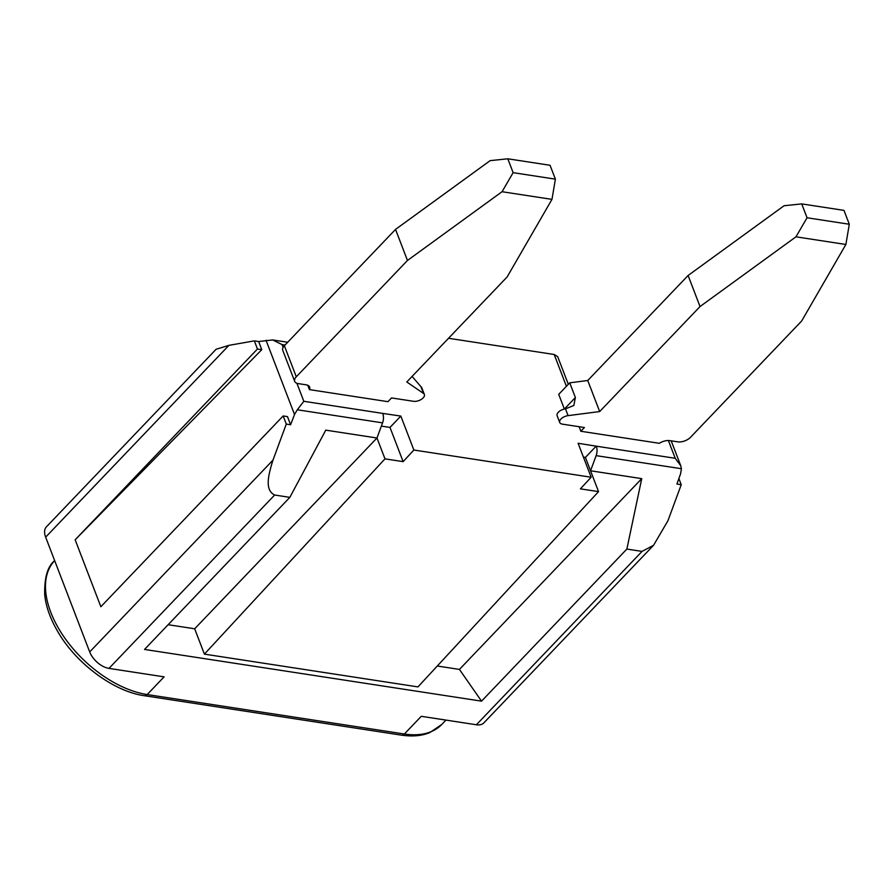 <?xml version="1.0" encoding="UTF-8"?>
<svg xmlns="http://www.w3.org/2000/svg" width="894" height="894" viewBox="0 0 894 894"><rect width="100%" height="100%" fill="white"/><g stroke="black" fill="none" stroke-linecap="round" stroke-linejoin="round"><path stroke-width="1.34" d="M401.596 735.159C412.648 736.757 422.08 735.874 429.925 732.521L441.848 724.397A89.925 51.718 43.7 0 1 404.367 734.008L147.175 694.56L164.105 676.847L108.99 668.388A17.981 10.348 -136.3 0 1 89.702 651.927L45.65 537.149A17.981 10.348 -136.3 0 1 46.421 526.834L216.091 349.275L228.92 345.352L254.343 340.871L258.657 341.53L261.774 349.666L257.461 349.006L254.343 340.871M257.461 349.006L75.152 539.786L100.854 606.735L283.163 415.956L287.477 416.615L290.595 424.751L286.281 424.091L272.972 460.131C268.088 475.686 264.68 490.169 274.648 495.019L289.846 497.355L144.515 649.435L481.531 701.153L626.862 549.072L642.048 551.397L476.39 724.766L421.275 716.306L404.334 734.041A5.99 3.788 -81.3 0 1 401.596 735.181L144.415 695.722A5.99 3.788 98.7 0 1 144.113 695.655M668.388 440.518L675.216 458.287L680.714 465.662L681.407 468.713L680.591 473.731L676.926 484.034L681.239 484.693L667.93 520.744L653.559 545.284L642.048 551.397M681.239 484.693L678.881 478.547M283.13 347.386L282.057 344.581L272.648 339.943L258.657 341.53M448.531 338.278L554.202 354.493L566.405 386.297M568.316 384.308L557.711 356.695L554.202 354.493M290.595 424.751L294.517 414.492L297.3 409.776L382.565 422.862A9.588 6.057 98.7 0 0 382.733 413.408L400.836 416.079L413.877 450.028L591.146 477.228L578.105 443.279L596.298 446.184A9.588 6.057 -81.3 0 1 596.142 455.638L681.407 468.713M579.1 426.706L580.843 431.266L584.419 427.522L562.382 424.147A7.197 3.732 -21 0 1 559.722 422.471A7.197 3.732 -21 0 1 568.081 415.632L565.466 408.849L573.836 405.485L575.378 397.528L564.382 409.039M564.36 409.039L558.716 394.343L569.735 382.822L587.749 380.498L688.101 275.486L784.038 205.754L801.728 203.899L807.047 217.767L849.3 224.249L845.88 244.475L801.694 320.957L690.514 437.3A9.599 4.984 159 0 1 677.741 441.848L669.841 440.63A9.588 4.984 -21 0 0 659.359 443.312L580.843 431.266M307.782 385.28L309.447 389.616L387.962 401.674L391.538 397.931L413.576 401.305A7.197 3.732 -21 0 0 421.32 399.383A7.197 3.732 -21 0 0 424.359 394.477L421.756 387.683A7.197 3.732 -21 0 0 420.918 386.666L412.089 376.419M596.142 455.638L590.543 470.78L641.736 478.636L626.862 549.072M437.278 666.019L459.438 669.416L641.736 478.636M459.438 669.416L481.531 701.153M168.139 624.716L194.68 628.784L376.977 438.004L384.99 458.857L403.127 461.639L389.996 427.421L381.369 426.103M583.413 457.102L585.414 457.415L598.544 491.633L417.967 686.905L204.402 654.129L194.68 628.784M591.146 477.228L580.407 488.85L598.544 491.633M204.402 654.129L384.99 458.857M413.877 450.028L403.127 461.639M289.846 497.355L325.774 430.148L376.977 438.004L382.565 422.862M286.281 424.091L283.163 415.956M75.152 539.786L261.774 349.666M297.3 409.776L303.826 401.294L296.909 383.291M400.836 416.079L389.996 427.421M585.414 457.415L596.253 446.061M653.559 545.284L483.889 722.844A17.981 10.348 -136.3 0 1 476.39 724.766M587.749 380.498L599.673 411.564L568.081 415.632M599.673 411.564L700.024 306.553L795.962 236.821L807.047 217.767M845.88 244.475L795.962 236.821M559.722 422.471L557.118 415.676A7.197 3.732 -21 0 1 565.466 408.849M569.735 382.822L575.378 397.528M688.101 275.486L700.024 306.553M801.728 203.899L843.981 210.381L849.3 224.249M294.685 381.369L282.75 350.303A9.599 4.984 -21 0 1 284.359 345.732L395.539 229.4L490.124 160.652L507.803 158.797L550.056 165.278L555.386 179.146L551.967 199.373L502.048 191.718L407.463 260.467L296.294 376.799A9.599 4.984 159 0 0 294.685 381.369A9.599 4.984 159 0 0 298.216 383.604L306.117 384.822A9.588 4.984 -21 0 1 309.648 387.057A9.588 4.984 -21 0 1 309.447 389.616M424.359 394.477A7.197 3.732 -21 0 0 423.521 393.449L406.781 381.973L507.133 276.95L551.967 199.373M407.463 260.467L395.539 229.4M502.048 191.718L513.134 172.665L507.803 158.797M513.134 172.665L555.386 179.146M108.99 668.388L274.648 495.019M54.668 560.639L54.635 560.683A89.925 51.718 43.7 0 0 64.089 637.053A89.925 51.718 43.7 0 0 147.186 694.549M147.164 694.571A5.99 3.788 98.7 0 1 144.415 695.722C114.264 691.688 76.247 663.795 57.842 631.723C50.265 618.749 45.885 606.4 44.7 594.678C44.309 577.636 47.617 566.304 54.635 560.683M675.216 458.287L596.298 446.184M382.733 413.408L303.826 401.294M282.057 344.581L285.03 345.039M272.972 460.131L89.702 651.927M45.65 537.149L228.92 345.352M266.032 340.268L294.517 414.492M296.294 376.799L284.359 345.732M423.521 393.449L420.918 386.666M445.961 720.095L441.848 724.397M680.714 465.662L671.193 440.843M287.689 342.246L272.636 339.943"/></g></svg>
